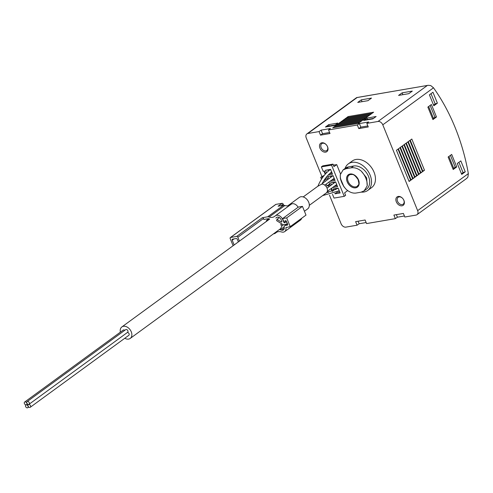 <?xml version="1.0" encoding="UTF-8"?>
<svg xmlns="http://www.w3.org/2000/svg" width="493" height="493" viewBox="0 0 493 493"><rect width="100%" height="100%" fill="white"/><g stroke="black" fill="none" stroke-linecap="round" stroke-linejoin="round"><path stroke-width="0.74" d="M341.914 182.921L343.904 186.73L346.271 189.441C349.506 192.233 352.717 193.441 355.897 193.065L360.999 192.19L364.124 190.846L367.211 185.849L366.638 177.85L361.227 171.114C357.881 168.403 354.51 167.318 351.115 167.848L346.012 168.723L343.103 169.912L345.513 168.138A13.508 9.589 53.9 0 1 348.539 166.88L353.641 166.005A13.508 9.589 53.9 0 1 367.556 174.442A13.508 9.589 53.9 0 1 366.545 189.09L364.13 190.853M361.381 192.11A16.454 11.678 -126.1 0 0 367.704 190.464L371.648 187.586A16.454 11.678 -126.1 0 0 372.874 169.752A16.454 11.678 -126.1 0 0 355.928 159.473A16.454 11.678 -126.1 0 0 352.242 161.008L348.298 163.886A16.454 11.678 -126.1 0 0 345.075 168.458M321.892 176.469L306.252 137.954A4.332 3.075 53.9 0 1 306.886 133.911A4.332 3.075 53.9 0 1 307.86 133.504L319.057 131.582L320.505 135.15L329.996 133.523L328.548 129.955L357.326 125.019L358.775 128.581L368.265 126.954L366.817 123.392L378.014 121.469A4.332 3.075 53.9 0 1 382.79 124.821L417.639 210.64A4.332 3.075 53.9 0 1 416.998 214.683A4.332 3.075 53.9 0 1 416.03 215.09L404.833 217.012L403.385 213.444L393.895 215.071L395.343 218.639L397.401 217.185L404.414 215.983M395.343 218.639L366.564 223.576L365.116 220.007L355.626 221.64L357.074 225.202L345.87 227.125A4.332 3.075 53.9 0 1 341.101 223.773L329.472 195.136M328.412 192.523L327.802 191.019M398.227 196.448A5.195 3.685 -126.1 0 0 397.765 204.034A5.195 3.685 -126.1 0 0 404.389 202.9A5.195 3.685 -126.1 0 0 398.227 196.448M321.861 142.785A5.195 3.685 -126.1 0 0 321.399 150.377A5.195 3.685 -126.1 0 0 328.024 149.237A5.195 3.685 -126.1 0 0 321.861 142.785M332.208 191.45L331.062 188.64M325.207 174.214L323.944 171.108M333.311 165.019L334.938 164.909M356.581 97.626L428.17 85.307L430.734 85.56L433.501 87.803A155.893 103.61 -99.7 0 1 468.35 173.616L467.9 177.079L466.698 178.411L416.998 214.683M357.745 102.427L361.295 99.839L371.5 98.089L367.951 100.677L357.745 102.427M328.677 124.649L325.423 127.021L334.605 125.45L337.859 123.071L328.677 124.649L329.219 125.986M366.94 118.086L363.686 120.458L372.874 118.881L376.128 116.508L366.94 118.086L367.488 119.423M336.294 125.216L334.716 126.362L360.229 121.987L361.807 120.834L336.294 125.216L335.992 126.146M338.266 123.774L336.688 124.926L362.201 120.551L363.779 119.398L338.266 123.774L337.964 124.704M340.238 122.332L338.66 123.484L364.173 119.109L365.751 117.956L340.238 122.332L339.936 123.268M342.21 120.896L340.632 122.048L366.145 117.673L367.723 116.521L342.21 120.896L341.908 121.826M344.182 119.454L342.604 120.606L368.117 116.231L369.688 115.079L344.182 119.454L343.88 120.391M346.154 118.018L344.576 119.17L370.083 114.789L371.66 113.643L346.154 118.018L345.852 118.949M348.12 116.576L346.548 117.728L372.055 113.353L373.632 112.201L348.12 116.576L347.824 117.507M334.322 126.652L332.744 127.804L358.257 123.429L359.835 122.276L334.322 126.652L334.02 127.582M357.326 125.019L359.385 123.564L368.696 121.968L366.817 123.392M319.057 131.582L321.116 130.127L330.433 128.531L328.548 129.955M398.566 95.426L402.115 92.838L412.321 91.088L408.771 93.676L398.566 95.426M357.074 225.202L359.132 223.748L366.145 222.546M465.263 171.823L460.832 160.903L457.282 163.491L461.719 174.417L465.263 171.823L463.05 172.587L458.884 162.32M437.39 103.173L432.953 92.246L429.403 94.841L433.84 105.761L437.39 103.173L435.171 103.931L431.005 93.67M433.446 118.338L434.949 117.248L436.478 116.983L431.412 104.498L427.862 107.092L432.928 119.571L433.446 118.338L428.645 106.519M436.478 116.983L432.928 119.571M453.72 168.273L455.224 167.176L456.752 166.911L451.687 154.432L448.137 157.02L453.203 169.506L453.72 168.273L448.92 156.447M456.752 166.911L453.203 169.506M424.491 170.239L411.815 139.032L410.244 140.185L422.914 171.391L424.491 170.239L422.772 171.046M422.519 171.675L409.849 140.468L408.272 141.62L420.942 172.827L422.519 171.675L420.8 172.488M420.547 173.117L407.877 141.91L406.3 143.062L418.97 174.269L420.547 173.117L418.828 173.924M418.575 174.553L405.905 143.346L404.328 144.498L416.998 175.705L418.575 174.553L416.856 175.366M416.603 175.995L403.933 144.788L402.356 145.94L415.026 177.147L416.603 175.995L414.884 176.802M414.631 177.431L401.961 146.23L400.384 147.376L413.054 178.583L414.631 177.431L412.918 178.244M412.659 178.873L399.989 147.666L398.412 148.818L411.082 180.025L412.659 178.873L410.946 179.68M410.687 180.315L398.017 149.108L396.44 150.254L409.11 181.461L410.687 180.315L408.974 181.122M455.224 167.176L450.423 155.35M434.949 117.248L430.149 105.422M433.569 105.101L435.171 103.931M461.448 173.758L463.05 172.587M358.103 221.215L359.132 223.748M396.372 214.646L397.401 217.185M320.505 135.15L322.564 133.695L329.577 132.494M322.564 133.695L321.116 130.127M358.775 128.581L360.833 127.126L367.846 125.925M360.833 127.126L359.385 123.564M364.05 120.397L364.74 119.891L373.558 118.382M325.781 126.96L326.471 126.461L335.289 124.945M361.295 99.839L362.047 101.694M402.115 92.838L402.867 94.687M399.102 196.898A4.258 3.02 -126.1 0 0 398.147 197.299A4.258 3.02 -126.1 0 0 398.221 202.518A4.258 3.02 -126.1 0 0 403.175 204.176A4.258 3.02 -126.1 0 0 403.49 199.56A4.258 3.02 -126.1 0 0 399.102 196.898M322.736 143.241A4.258 3.02 -126.1 0 0 321.781 143.636A4.258 3.02 -126.1 0 0 321.855 148.861A4.258 3.02 -126.1 0 0 326.804 150.519A4.258 3.02 -126.1 0 0 327.124 145.903A4.258 3.02 -126.1 0 0 322.736 143.241M367.704 190.464A16.454 11.678 -126.1 0 0 368.93 172.63A16.454 11.678 -126.1 0 0 351.984 162.351A16.454 11.678 -126.1 0 0 348.298 163.886M343.103 169.912L340.287 174.707L340.318 178.232L340.86 180.29M350.067 174.004A7.672 5.441 -126.1 0 0 346.918 181.011A7.672 5.441 -126.1 0 0 354.19 187.851A7.672 5.441 -126.1 0 0 358.83 180.82A7.672 5.441 -126.1 0 0 350.067 174.004M322.145 183.63L332.689 175.927A1.387 0.986 53.9 0 1 332.997 175.798A1.387 0.986 53.9 0 1 333.169 175.785M327.044 188.141L335.222 182.17A1.387 0.986 53.9 0 1 335.536 182.04A1.387 0.986 53.9 0 1 335.702 182.028M309.321 205.328L326.261 192.96A5.195 3.685 -126.1 0 0 326.828 187.66A5.195 3.685 -126.1 0 0 321.88 184.037L317.886 186.237C320.851 179.064 324.942 173.548 330.156 169.691A1.387 0.986 53.9 0 1 330.464 169.561A1.387 0.986 53.9 0 1 330.63 169.549M326.471 192.788L337.76 188.412A1.387 0.986 53.9 0 1 338.069 188.283A1.387 0.986 53.9 0 1 338.235 188.271M331.425 184.943L330.538 182.749L335.641 181.874L337.6 186.711L332.51 187.586M328.893 178.7L327.999 176.506L333.102 175.631L335.067 180.469L329.977 181.344M333.379 165.18L336.725 164.607L333.964 166.622L332.948 164.12L331.567 165.13L321.362 166.88L323.137 171.25L324.412 171.028L325.553 173.832M326.717 176.704L327.839 179.47M328.917 182.114L330.372 185.713M331.45 188.357L332.639 191.284M332.498 194.297L334.038 198.087L344.237 196.337L345.618 195.327L344.607 192.831L347.368 190.816L347.09 190.132M331.567 165.13L344.237 196.337M326.508 172.827L325.466 170.264L330.569 169.389L332.535 174.226L328.307 174.953M333.792 190.773L333.071 188.992L338.173 188.116L340.139 192.954L335.037 193.829L334.839 193.348M321.467 179.23L320.703 177.344L324.283 175.292M320.703 177.344L323.007 176.944M323.001 183.002L322.773 182.453M326.181 184.111L326.927 185.953L328.455 185.695L328.899 186.785M324.412 179.772L325.103 181.467M325.454 178.3L325.922 179.452L324.462 179.698M329.928 184.616L328.455 185.695M325.922 179.452L327.395 178.374M332.948 164.12L322.742 165.876L321.362 166.88M340.484 173.863L336.725 164.607M329.663 183.957L326.927 185.953M334.648 179.44L331.943 179.902M330.865 177.264L330.39 176.1M332.116 173.197L329.712 173.61M328.363 171.108L327.857 169.857M337.187 185.682L334.482 186.144M333.397 183.501L332.923 182.336M339.72 191.925L337.009 192.387L335.037 193.829M335.893 189.651L335.462 188.579M304.434 211.25L307.669 208.89A7.099 5.041 -126.1 0 0 307.552 200.183A7.099 5.041 -126.1 0 0 299.294 197.416L287.715 205.871M120.366 332.171A7.099 5.041 53.9 0 1 121.845 326.958A7.099 5.041 53.9 0 1 123.435 326.292A7.099 5.041 53.9 0 1 130.75 330.729A7.099 5.041 53.9 0 1 130.22 338.426A7.099 5.041 53.9 0 1 128.63 339.092A7.099 5.041 53.9 0 1 124.803 338.253M27.097 401.622L125.678 329.657A1.645 1.165 53.9 0 1 126.048 329.503A1.645 1.165 53.9 0 1 127.742 330.532A1.645 1.165 53.9 0 1 127.619 332.313L29.038 404.278A1.645 1.165 53.9 0 1 27.127 403.638A1.645 1.165 53.9 0 1 27.097 401.622A1.645 1.165 53.9 0 1 27.466 401.468A1.645 1.165 53.9 0 1 29.161 402.498A1.645 1.165 53.9 0 1 29.038 404.278M24.65 402.041A1.645 1.165 53.9 0 1 25.02 401.887A1.645 1.165 53.9 0 1 26.714 402.917A1.645 1.165 53.9 0 1 26.591 404.698A1.645 1.165 53.9 0 1 24.675 404.057A1.645 1.165 53.9 0 1 24.65 402.041L123.232 330.076A1.645 1.165 53.9 0 1 123.601 329.922A1.645 1.165 53.9 0 1 124.772 330.316M127.385 332.485A1.645 1.165 53.9 0 1 129 333.595A1.645 1.165 53.9 0 1 128.839 335.308L30.258 407.273A1.645 1.165 53.9 0 1 28.341 406.633A1.645 1.165 53.9 0 1 28.317 404.617A1.645 1.165 53.9 0 1 28.686 404.463A1.645 1.165 53.9 0 1 30.381 405.492A1.645 1.165 53.9 0 1 30.258 407.273M26.234 404.882A1.645 1.165 53.9 0 1 27.928 405.912A1.645 1.165 53.9 0 1 27.805 407.693A1.645 1.165 53.9 0 1 25.895 407.052A1.645 1.165 53.9 0 1 25.864 405.036A1.645 1.165 53.9 0 1 26.234 404.882M233.103 245.736L230.182 238.55A1.041 0.739 53.9 0 1 230.57 237.478L236.689 236.43L262.325 217.721A1.041 0.739 53.9 0 1 263.465 218.522L263.847 219.459L268.334 218.689A4.123 2.927 53.9 0 1 269.16 218.843M236.689 236.43A1.041 0.739 53.9 0 1 237.836 237.238L239.419 241.126M275.519 204.663A1.041 0.739 53.9 0 1 275.914 204.379L282.039 203.326A1.041 0.739 53.9 0 1 283.185 204.133L283.654 205.291M262.325 217.721L267.699 216.797A6.199 4.4 53.9 0 1 269.11 217.037A9.737 6.908 53.9 0 0 274.607 216.415A9.737 6.908 53.9 0 0 275.094 216.014A5.54 3.932 53.9 0 1 275.371 215.786A5.54 3.932 53.9 0 1 282.717 219.564L283.734 222.06A1.041 0.739 53.9 0 0 285.262 221.795L285.2 221.64A0.69 0.493 53.9 0 1 286.217 221.462L287.043 223.489A0.69 0.493 53.9 0 1 286.784 224.204L283.216 224.814L276.616 220.642L276.986 219.33L281.152 221.961A0.69 0.493 53.9 0 0 281.805 221.351L281.189 219.823A3.463 2.459 53.9 0 0 276.591 217.462A3.463 2.459 53.9 0 0 276.419 217.604A11.814 8.381 53.9 0 1 275.834 218.097L277.011 217.24M282.039 203.326L278.095 206.203L283.469 205.285A6.199 4.4 53.9 0 1 284.88 205.519A9.737 6.908 53.9 0 0 289.711 205.316M275.371 215.786L291.141 204.268A5.54 3.932 53.9 0 1 298.111 207.251M267.699 216.797L283.469 205.285M302.449 206.364L286.673 217.881L282.594 218.578L298.37 207.066L302.449 206.364L305.999 215.102L290.223 226.62L285.866 227.618A5.54 3.932 53.9 0 1 284.695 231.605A5.54 3.932 53.9 0 1 281.565 231.956A9.737 6.908 53.9 0 0 276.08 232.579A9.737 6.908 53.9 0 0 275.587 232.992A6.199 4.4 53.9 0 1 275.273 233.251A6.199 4.4 53.9 0 1 274.539 233.651L273.516 233.824M286.673 217.881L290.223 226.62M301.624 218.294A5.54 3.932 53.9 0 1 300.465 220.088L284.695 231.605M282.594 218.578L283.986 222.016A0.69 0.493 53.9 0 0 284.905 222.485L285.348 222.164M281.842 223.945L280.69 224.79L282.002 225.831L280.11 229.806A11.814 8.381 53.9 0 1 281.515 230.145A3.463 2.459 53.9 0 0 283.469 229.923A3.463 2.459 53.9 0 0 284.202 227.433A2.428 1.719 53.9 0 1 284.72 225.695A2.428 1.719 53.9 0 1 285.262 225.467L287.425 225.098A0.69 0.493 53.9 0 0 287.678 224.383L286.415 221.265A0.69 0.493 53.9 0 0 285.65 220.728L285.139 220.815A0.69 0.493 53.9 0 0 284.88 221.523L285.009 221.838A0.69 0.493 53.9 0 1 284.905 222.485M234.157 244.972L232.221 240.202A1.041 0.739 53.9 0 1 232.604 239.136L236.178 238.52A1.041 0.739 53.9 0 1 237.324 239.327L238.365 241.897M276.986 219.33L279.34 217.61M280.11 229.806L284.153 226.854M282.002 225.831L283.45 224.777M266.097 221.653L266.799 220.186L268.777 218.744M266.799 220.186L267.422 220.685M427.197 85.566L378.014 121.469M357.043 97.602L307.86 133.504M468.35 173.616L417.639 210.64M433.501 87.803L382.79 124.821M346.012 168.723L348.539 166.88M351.115 167.848L353.641 166.005M350.733 174.386A6.927 4.918 -126.1 0 0 349.186 175.033A6.927 4.918 -126.1 0 0 349.297 183.525A6.927 4.918 -126.1 0 0 357.357 186.225C358.473 183.864 359.674 186.237 358.103 179.606C353.259 172.673 352.279 174.941 350.597 174.448L349.186 175.033M350.085 174.054A7.623 5.411 -126.1 0 0 349.408 185.183A7.623 5.411 -126.1 0 0 359.132 183.519A7.623 5.411 -126.1 0 0 350.085 174.054M367.211 185.849A16.405 11.641 -126.1 0 0 361.227 171.114M340.287 174.707A16.405 11.641 -126.1 0 0 346.271 189.441M237.836 237.238L263.465 218.522M281.035 205.698L283.185 204.133M230.57 237.478L275.914 204.379M269.11 217.037L284.88 205.519M285.866 227.618L286.328 227.285M275.587 232.992L276.616 232.234M232.221 240.202L234.015 238.895M276.419 217.604L276.783 217.345M281.152 221.961L281.842 221.456M285.262 225.467L287.462 223.859M281.515 230.145L284.276 228.13M356.796 97.552L427.986 85.338M356.581 97.632L306.886 133.911M340.318 178.226L343.904 186.73M324.77 185.14L334.18 178.275M327.327 191.37L336.713 184.518M331.789 171.928C327.79 174.855 324.456 178.99 321.793 184.327M339.246 190.754L322.656 195.592M317.911 186.188L303.195 196.935M269.72 219.009L121.845 326.958M280.69 228.586L130.22 338.426M26.591 404.698L27.497 404.038M27.805 407.693L28.711 407.033M275.273 233.251L276.776 232.154M230.336 237.577L275.686 204.472M286.944 224.136L287.431 223.779M285.299 220.993L285.669 220.722M284.72 225.695L286.747 224.21"/></g></svg>
